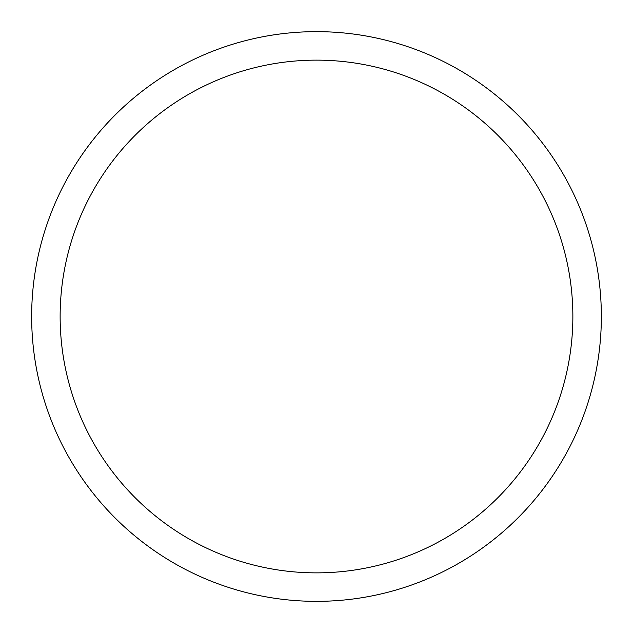 <?xml version="1.0" encoding="UTF-8"?>
<svg xmlns="http://www.w3.org/2000/svg" width="633" height="633" viewBox="0 0 633 633"><rect width="100%" height="100%" fill="white"/><g stroke="black" fill="none" stroke-linecap="round" stroke-linejoin="round"><path stroke-width="0.95" d="M31.65 316.5A284.85 284.85 0 0 1 458.925 69.812A284.85 284.85 0 0 1 458.925 563.188A284.85 284.85 0 0 1 31.65 316.5M60.135 316.5A256.365 256.365 0 0 1 444.683 94.483A256.365 256.365 0 0 1 444.683 538.517A256.365 256.365 0 0 1 60.135 316.5"/></g></svg>
